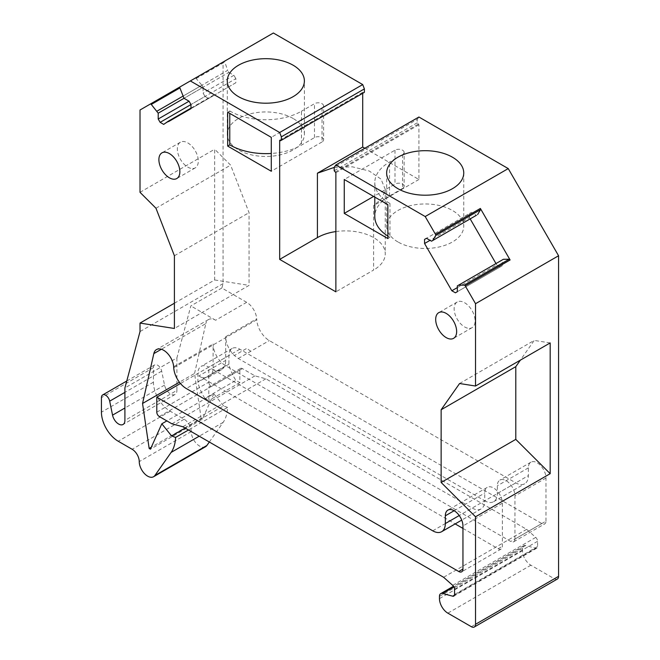 <?xml version="1.0" encoding="UTF-8"?>
<svg xmlns="http://www.w3.org/2000/svg" width="660" height="660" viewBox="0 0 660 660"><rect width="100%" height="100%" fill="white"/><g stroke="black" fill="none" stroke-linecap="round" stroke-linejoin="round"><path stroke-width="0.49" stroke-dasharray="3.3 2.47" d="M397.939 241.956A38.552 22.258 180 0 1 386.653 226.223A38.552 22.258 180 0 1 410.446 205.656A38.552 22.258 180 0 1 452.463 210.482A38.552 22.258 180 0 1 463.749 226.223A38.552 22.258 180 0 1 439.956 246.782A38.552 22.258 180 0 1 397.939 241.956M557.337 579.059A5.932 3.424 -120 0 1 554.367 578.762L530.887 565.207A11.864 6.848 -120 0 1 522.497 550.679L522.497 548.41A5.932 3.424 -120 0 1 523.726 545.696A5.932 3.424 -120 0 1 525.607 545.531L535.73 548.237A3.556 2.054 -120 0 0 536.861 548.138A3.556 2.054 -120 0 0 537.595 546.513L537.595 541.283A3.556 2.054 -120 0 0 535.73 537.405L526.639 529.337L265.889 378.799L254.933 375.862L242.352 368.593A3.556 2.054 -120 0 0 240.57 368.42A3.556 2.054 -120 0 0 239.836 370.046L239.836 382.643L235.934 380.391A29.659 17.119 -120 0 1 228.929 364.237L228.929 355.517A15.419 8.902 -120 0 1 232.122 348.463A15.419 8.902 -120 0 1 239.836 349.222L541.786 523.562A5.932 3.424 -120 0 0 544.756 523.85A5.932 3.424 -120 0 0 545.985 521.136L514.948 539.055A5.932 3.424 60 0 1 513.719 541.769A5.932 3.424 60 0 1 510.757 541.472L211.439 368.668L198.858 375.936A20.163 11.641 -120 0 0 208.939 376.934A20.163 11.641 -120 0 0 213.114 367.702L213.114 343.967A17.795 10.271 -120 0 0 218.443 358.916A17.795 10.271 -120 0 0 225.703 365.764L472.172 508.06A17.795 10.271 -120 0 0 481.066 508.942A17.795 10.271 -120 0 0 484.754 500.8L238.285 358.495L234.382 355.534A17.795 10.271 60 0 1 225.703 336.707L256.732 318.788L256.732 319.762A14.231 8.217 -120 0 0 246.667 302.321L221.875 288.016L223.055 283.618L223.055 62.056L140.019 109.997M273.38 33L223.055 62.056M364.386 92.326L363.553 92.804L362.711 92.326L362.711 93.291M364.807 148.252L418.91 179.487L418.91 124.765L417.236 122.826L417.236 119.402L334.191 167.343M418.91 117.018L417.236 119.402M545.985 521.136L545.985 478.038A12.457 7.194 -120 0 0 541.241 466.282A12.457 7.194 -120 0 0 533.107 461.587A12.457 7.194 -120 0 0 530.945 462.165A12.457 7.194 -120 0 0 528.371 467.866L528.371 475.612A17.795 10.271 -120 0 1 524.683 483.763A17.795 10.271 -120 0 1 515.79 482.881L269.313 340.585A17.795 10.271 -120 0 1 256.732 318.788M457.331 287.595L496.716 264.858L500.28 266.912L502.202 265.798L502.202 259.974L503.39 259.289M502.202 259.974L457.331 285.887M502.202 265.798L457.331 291.703M500.28 266.912L455.408 292.817M470.176 218.889L469.441 217.602L430.048 240.339M496.716 264.858L495.982 263.571M469.441 217.602L469.441 213.493L426.492 238.285L471.364 212.38L476.404 215.292L431.533 241.197M469.441 213.493L471.364 212.38M417.236 122.826L334.191 170.775M418.069 124.286L335.033 172.227M418.91 124.765L335.874 172.706M418.91 179.487L373.618 205.639L373.618 270.047L335.874 291.835M335.874 231.569A39.74 22.943 180 0 1 385.258 253.828A39.74 22.943 180 0 1 380.721 264.462A39.74 22.943 180 0 1 373.618 270.047M362.711 92.326L279.675 140.267M363.553 92.804L280.516 140.745M224.928 60.976L195.187 78.152A1.188 0.685 60 0 1 196.16 78.532L201.902 85.231L182.828 96.244L227.7 70.331L224.771 62.007A1.188 0.685 60 0 1 224.928 60.976L180.04 86.889L224.928 60.976M168.531 121.613L235.859 82.747L235.859 78.639L190.979 104.544L205.012 96.442L203.09 93.101L203.09 87.285L184.016 98.299L228.888 72.385L227.7 70.331M228.888 72.385L233.929 75.298L203.09 93.101M235.859 78.639L233.929 75.298M235.859 82.747L190.979 108.652M190.979 108.124L212.941 95.444L212.627 96.162L167.747 122.067M213.403 95.708L212.941 95.444M205.012 96.442L208.576 98.497L212.627 96.162M208.576 98.497L163.696 124.402M203.09 87.285L201.902 85.231M174.405 303.221L214.673 279.972L214.673 149.226L230.62 165.132L249.059 212.66L249.059 285.376L174.405 328.474M140.019 192.324L214.673 149.226M223.055 283.618L140.019 331.559M221.875 288.016L190.847 305.926L176.913 357.935L124.905 387.956M176.913 357.935L176.913 390.382L124.913 420.403M205.573 446.704A11.864 6.848 -120 0 1 196.432 443.528A11.864 6.848 -120 0 1 191.251 431.59A10.082 5.824 -120 0 0 184.124 419.24L170.214 411.213A23.727 13.695 -120 0 1 153.442 382.156L153.442 367.628A5.932 3.424 -120 0 1 154.671 364.914A5.932 3.424 -120 0 1 161.683 371.135L164.546 385.118A8.893 5.14 -120 0 0 175.073 394.457A8.893 5.14 -120 0 0 176.913 390.382M209.327 442.027L223.129 422.392A47.446 27.398 -120 0 0 227.584 407.41L188.48 429.99M227.584 407.41L223.591 405.916L185.188 428.084M223.591 405.916L213.832 393.781L166.856 420.898M213.832 393.781L202.422 419.149L150.422 449.18M202.422 419.149L201.16 418.423L151.297 447.216M201.16 418.423L194.56 373.453L179.404 382.198M194.56 373.453L205.829 323.59L161.37 349.255M256.732 319.762L173.72 367.686M246.667 302.321L215.63 320.24A14.231 8.217 -120 0 0 208.519 319.539A14.231 8.217 -120 0 0 205.829 323.59M173.695 366.729L213.114 343.967M514.948 539.055L514.948 495.957A12.457 7.194 -120 0 0 509.512 483.417A12.457 7.194 -120 0 0 499.917 480.084A12.457 7.194 -120 0 0 497.335 485.785L497.335 493.531A17.795 10.271 60 0 1 493.647 501.683A17.795 10.271 60 0 1 484.754 500.8L484.754 493.053A12.457 7.194 -120 0 1 487.336 487.344L447.909 510.106M462.949 528.404L498.176 548.74A5.932 3.424 -120 0 0 501.138 549.038A5.932 3.424 -120 0 0 502.367 546.315L502.367 503.217A12.457 7.194 -120 0 0 497.623 491.461A12.457 7.194 -120 0 0 489.489 486.766A12.457 7.194 -120 0 0 487.336 487.344M198.858 375.936L455.153 523.9M156.791 412.178L208.799 382.156L208.799 367.141L180.452 383.51M208.799 382.156A3.556 2.054 -120 0 0 211.315 386.512A3.556 2.054 -120 0 0 209.533 386.339A3.556 2.054 -120 0 0 208.799 387.964L208.799 400.554L204.905 398.31L235.934 380.391M254.933 375.862L171.889 423.803M265.889 378.799L182.845 426.739M526.639 529.337L443.603 577.277M402.55 154.547L402.55 188.446A5.338 3.086 0 0 0 404.118 186.268L404.118 152.369A5.338 3.086 0 0 1 402.55 154.547L389.548 162.055A50.416 29.106 0 0 0 374.789 182.638A50.416 29.106 0 0 0 389.977 203.462L387.874 204.666M389.977 203.462L389.977 237.352L387.874 238.565M402.55 188.446L389.548 195.954A50.416 29.106 0 0 0 374.789 216.538M387.874 236.099A50.416 29.106 0 0 0 389.977 237.352M404.118 186.268A5.338 3.086 0 0 0 400.818 183.422A5.338 3.086 0 0 0 395.002 184.09L373.618 196.441M404.118 152.369A5.338 3.086 0 0 0 400.818 149.523A5.338 3.086 0 0 0 395.002 150.191L344.256 179.487M322.03 108.058L322.03 141.958A5.338 3.086 0 0 0 323.598 139.78L323.598 105.88A5.338 3.086 0 0 1 322.03 108.058L271.285 137.354M322.03 141.958L271.285 171.254M323.598 139.78A5.338 3.086 0 0 0 320.298 136.933A5.338 3.086 0 0 0 314.482 137.602L301.48 145.109A50.416 29.106 0 0 1 271.285 153.458M227.667 112.175L229.771 110.962L229.771 113.388M229.771 110.962A50.416 29.106 0 0 0 301.48 111.21L301.48 145.109M323.598 105.88A5.338 3.086 0 0 0 320.298 103.034A5.338 3.086 0 0 0 314.482 103.703L301.48 111.21M192.852 168.564A14.825 8.563 -120 0 0 195.244 167.879A14.825 8.563 -120 0 0 196.218 152.625A14.825 8.563 -120 0 0 182.804 141.504A14.825 8.563 -120 0 0 180.419 142.197A14.825 8.563 -120 0 0 179.438 157.443A14.825 8.563 -120 0 0 192.852 168.564M469.648 328.366A14.825 8.563 -120 0 0 472.032 327.682A14.825 8.563 -120 0 0 473.014 312.427A14.825 8.563 -120 0 0 459.599 301.315A14.825 8.563 -120 0 0 457.207 302A14.825 8.563 -120 0 0 456.233 317.254A14.825 8.563 -120 0 0 469.648 328.366M239.836 349.222L208.799 367.141A15.419 8.902 -120 0 0 201.085 366.382A15.419 8.902 -120 0 0 197.893 373.436L197.893 382.156A29.659 17.119 -120 0 0 204.905 398.31M228.929 364.237L197.893 382.156M239.836 382.643L208.799 400.554M334.191 167.425L352.473 166.831L369.278 171.031L381.034 179.132L385.258 189.42L382.231 198.198L373.618 205.639M215.63 320.24L190.847 305.926M225.703 336.707L225.703 360.434L213.114 367.702M293.098 118.47A38.552 22.258 0 0 0 251.08 113.644A38.552 22.258 0 0 0 227.279 134.211A38.552 22.258 0 0 0 238.573 149.952A38.552 22.258 0 0 0 280.591 154.77A38.552 22.258 0 0 0 304.384 134.211A38.552 22.258 0 0 0 293.098 118.47M211.439 368.668A20.163 11.641 -120 0 0 221.521 369.666A20.163 11.641 -120 0 0 225.703 360.434M214.673 279.972L249.059 285.376M174.405 255.758L249.059 212.66M155.966 208.238L230.62 165.132M459.574 383.518L534.229 340.42L520.369 360.137M550.176 342.928L534.229 340.42M196.16 78.532L224.771 62.007M164.546 385.118L124.905 408.004M161.683 371.135L124.905 392.37M153.442 367.628L101.434 397.65M153.442 382.156L101.434 412.178M170.214 411.213L118.214 441.235M184.124 419.24L132.124 449.27M191.251 431.59L139.252 461.612M223.129 422.392L199.221 436.194M225.703 365.764L186.277 388.525M432.745 530.821L472.172 508.06M515.79 482.881L459.228 515.534M454.138 510.724L484.754 493.053M502.367 503.217L462.949 525.979M498.176 548.74L502.367 546.315M541.786 523.562L510.757 541.472M242.352 368.593L159.307 416.534M535.73 537.405L452.694 585.346M537.595 541.283L454.558 589.223M537.595 546.513L454.558 594.454M535.73 548.237L454.468 595.155M525.607 545.531L453.915 586.921M522.497 548.41L439.461 596.351M522.497 550.679L439.461 598.62M530.887 565.207L447.843 613.148M554.367 578.762L471.331 626.703M395.002 150.191L395.002 184.09M238.285 358.495L269.313 340.585M250.866 351.236A17.795 10.271 60 0 1 246.964 348.265L234.382 355.534M497.335 493.531L528.371 475.612M528.371 467.866L497.335 485.785M545.985 478.038L514.948 495.957M228.929 355.517L197.893 373.436M239.836 370.046L208.799 387.964M389.548 195.954L389.548 162.055M314.482 137.602L314.482 103.703M386.653 172.953L386.653 226.223M463.749 172.953L463.749 226.223M175.073 394.457L123.065 424.479M154.671 364.914L126.769 381.018M208.519 319.539L156.511 349.561M481.066 508.942L461.728 520.113M501.138 549.038L461.719 571.791M536.861 548.138L453.816 596.079M523.726 545.696L453.494 586.245M195.244 167.879L176.789 178.53M180.419 142.197L161.964 152.848M472.032 327.682L453.585 338.332M457.207 302L438.76 312.65M493.647 501.683L524.683 483.763M530.945 462.165L499.917 480.084M513.719 541.769L544.756 523.85M232.122 348.463L201.085 366.382M240.57 368.42L209.533 386.339M385.258 189.42L385.258 253.828M227.279 134.211L227.279 80.941M304.384 134.211L304.384 80.941M221.521 369.666L208.939 376.934M374.789 197.117L374.789 182.638"/><path stroke-width="0.99" d="M397.939 188.686A38.552 22.258 180 0 1 386.653 172.953A38.552 22.258 180 0 1 410.446 152.386A38.552 22.258 180 0 1 452.463 157.212A38.552 22.258 180 0 1 463.749 172.953A38.552 22.258 180 0 1 439.956 193.512A38.552 22.258 180 0 1 397.939 188.686M425.197 216.538L335.874 164.959L418.91 117.018L508.241 168.589L425.197 216.538L435.493 234.358A1.188 0.685 -120 0 1 435.641 235.571L432.721 240.512L431.533 241.197L426.492 238.285L424.561 239.398L426.492 238.285M441.136 409.753L441.136 482.468L515.79 439.37L550.176 473.682L550.176 342.928L475.53 386.026L459.574 383.518L441.136 409.753L515.79 366.655L515.79 439.37M508.241 168.589L558.566 255.758L475.53 303.699L475.53 386.026M475.53 303.699L465.234 285.879A1.188 0.685 -120 0 0 464.26 285.137L458.518 285.202L457.331 285.887L457.331 291.703L455.408 292.817L451.844 290.763L424.561 243.507L424.561 239.398M279.675 132.511L190.344 80.941L273.38 33L362.711 84.571L279.675 132.511L281.35 136.843L281.35 140.267L280.516 140.745L279.675 140.267L279.675 259.397L335.874 291.835L335.874 172.706L334.191 170.775L334.191 167.343L335.874 164.959M190.344 80.941L180.056 86.881A1.188 0.685 -120 0 0 179.899 87.92L151.28 104.437L158.21 113.19L158.21 119.014L160.141 122.347L163.696 124.402L168.069 121.349L168.531 121.613L190.979 108.652L190.979 104.544L189.057 101.203L158.21 119.014M189.057 101.203L184.016 98.29L179.899 87.92M151.28 104.437A1.188 0.685 -120 0 0 150.307 104.057L140.019 109.997L140.019 192.324L155.966 208.238L174.405 255.758L174.405 328.474L140.019 323.078L174.405 303.221M124.905 392.37L109.684 401.156L112.546 415.148A8.893 5.14 -120 0 0 123.065 424.479A8.893 5.14 -120 0 0 124.913 420.403L124.905 387.956L140.019 331.559L140.019 323.078M109.684 401.156A5.932 3.424 -120 0 0 102.663 394.936A5.932 3.424 -120 0 0 101.434 397.65L101.434 412.178A23.727 13.695 -120 0 0 118.214 441.235L132.124 449.27A10.082 5.824 -120 0 1 139.252 461.612A11.864 6.848 -120 0 0 144.424 473.55A11.864 6.848 -120 0 0 153.565 476.734A11.864 6.848 -120 0 0 154.902 475.497L171.121 452.413A47.446 27.398 -120 0 0 175.585 437.431L171.583 435.938L161.824 423.803L150.422 449.18L149.16 448.454L142.552 403.474L153.821 353.611A14.231 8.217 -120 0 1 156.511 349.561A14.231 8.217 -120 0 1 167.483 353.372A14.231 8.217 -120 0 1 173.695 367.702L173.695 366.729A17.795 10.271 -120 0 0 174.405 371.959A17.795 10.271 -120 0 0 174.413 371.992A17.795 10.271 -120 0 0 186.277 388.525L432.745 530.821A17.795 10.271 -120 0 0 441.647 531.704A17.795 10.271 -120 0 0 445.327 523.562L445.327 515.807L454.138 510.724M453.915 586.921L442.571 593.472L452.694 596.186A3.556 2.054 -120 0 0 453.816 596.079A3.556 2.054 -120 0 0 454.558 594.454L454.558 589.223A3.556 2.054 -120 0 0 452.694 585.346L443.603 577.277L182.845 426.739L171.889 423.803L159.307 416.534A3.556 2.054 -120 0 1 156.791 412.178L156.791 397.163L458.749 571.502A5.932 3.424 -120 0 0 461.719 571.791A5.932 3.424 -120 0 0 462.949 569.077L462.949 525.979A12.457 7.194 -120 0 0 458.205 514.222A12.457 7.194 -120 0 0 450.07 509.528A12.457 7.194 -120 0 0 447.909 510.106A12.457 7.194 -120 0 0 445.327 515.807M442.571 593.472A5.932 3.424 -120 0 0 440.69 593.637A5.932 3.424 -120 0 0 439.461 596.351L439.461 598.62A11.864 6.848 -120 0 0 447.843 613.148L471.331 626.703A5.932 3.424 -120 0 0 474.301 627A5.932 3.424 -120 0 0 475.53 624.286L475.53 516.78L441.136 482.468M387.874 204.666L387.874 238.565L344.256 213.386L344.256 179.487L387.874 204.666M271.285 137.354L271.285 171.254L227.667 146.075L227.667 112.175L271.285 137.354M174.405 179.215A14.825 8.563 -120 0 0 176.789 178.53A14.825 8.563 -120 0 0 177.771 163.276A14.825 8.563 -120 0 0 164.348 152.163A14.825 8.563 -120 0 0 161.964 152.848A14.825 8.563 -120 0 0 160.982 168.102A14.825 8.563 -120 0 0 174.405 179.215M451.192 339.017A14.825 8.563 -120 0 0 453.585 338.332A14.825 8.563 -120 0 0 454.558 323.087A14.825 8.563 -120 0 0 441.144 311.965A14.825 8.563 -120 0 0 438.76 312.65A14.825 8.563 -120 0 0 437.778 327.904A14.825 8.563 -120 0 0 451.192 339.017M458.518 285.202L503.39 259.289L509.132 259.231A1.188 0.685 -120 0 1 510.106 259.966L480.364 208.453L435.493 234.358M362.711 84.571L364.386 88.894L364.386 92.326L281.35 140.267M362.711 93.291L362.711 147.04L364.807 148.252M558.566 255.758L558.566 576.345L475.53 624.286M474.301 627L557.337 579.059A5.932 3.424 -120 0 0 558.566 576.345M475.53 516.78L550.176 473.682M457.331 287.595L451.844 290.763M430.048 240.339L424.561 243.507M495.982 263.571L470.176 218.889M476.404 215.292L432.721 240.512M477.592 214.607L480.521 209.665A1.188 0.685 -120 0 0 480.364 208.453M279.675 259.397L317.419 237.6A39.74 22.943 180 0 1 327.088 233.5A39.74 22.943 180 0 1 335.874 231.569M362.711 147.04L317.419 173.192L334.191 167.425M364.386 88.894L281.35 136.843M293.098 65.2A38.552 22.258 0 0 0 251.08 60.382A38.552 22.258 0 0 0 227.279 80.941A38.552 22.258 0 0 0 238.573 96.682A38.552 22.258 0 0 0 280.591 101.508A38.552 22.258 0 0 0 304.384 80.941A38.552 22.258 0 0 0 293.098 65.2M168.069 121.349L190.979 108.124M190.979 104.544L160.141 122.347M184.016 98.299L158.21 113.19M182.828 96.244L157.03 111.136M180.04 86.889L150.307 104.057L180.04 86.889M153.565 476.734L205.573 446.704A11.864 6.848 -120 0 0 206.902 445.467L209.327 442.027M188.48 429.99L175.585 437.431M185.188 428.084L171.583 435.938M166.856 420.898L161.824 423.803M151.297 447.216L149.16 448.454M179.404 382.198L142.552 403.474M455.153 523.9L462.949 528.404M180.452 383.51L156.791 397.163M374.789 197.117L374.789 216.538A50.416 29.106 0 0 0 387.874 236.099M373.618 196.441L344.256 213.386M229.771 113.388L229.771 144.862L227.667 146.075M229.771 144.862A50.416 29.106 0 0 0 271.285 153.458M520.369 360.137L515.79 366.655M510.106 259.966L465.234 285.879M509.132 259.231L464.26 285.137M480.521 209.665L435.641 235.571M317.419 173.192L317.419 237.6M124.905 408.004L112.546 415.148M206.902 445.467L154.902 475.497M199.221 436.194L171.121 452.413M161.37 349.255L153.821 353.611M459.228 515.534L445.327 523.562M462.949 569.077L458.749 571.502M454.468 595.155L452.694 596.186M126.769 381.018L102.663 394.936M461.728 520.113L441.647 531.704M453.494 586.245L440.69 593.637"/></g></svg>
